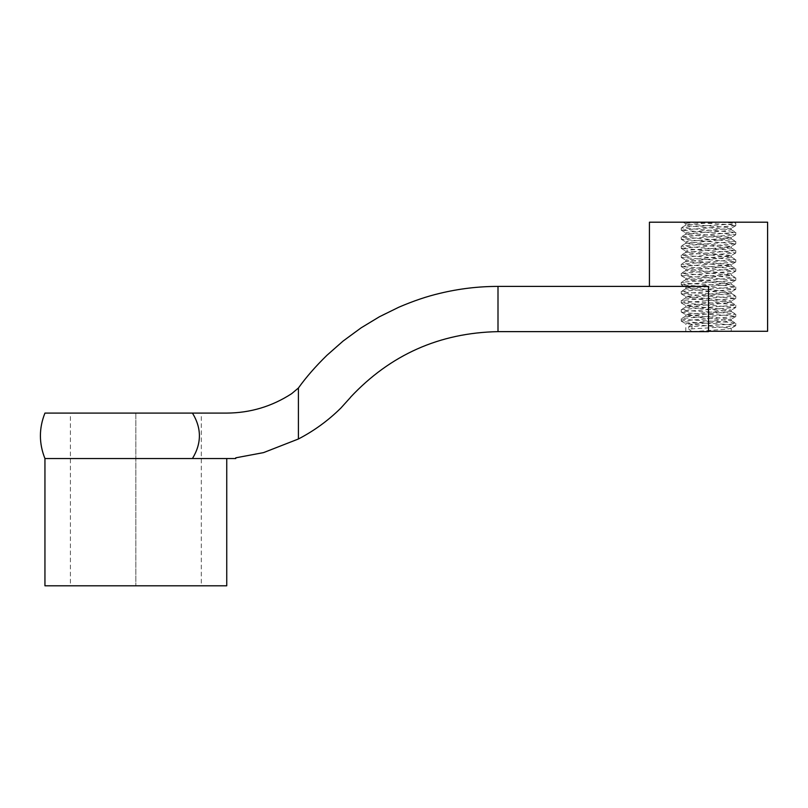 <?xml version="1.0" encoding="UTF-8"?>
<svg xmlns="http://www.w3.org/2000/svg" width="808" height="808" viewBox="0 0 808 808"><rect width="100%" height="100%" fill="white"/><g stroke="black" fill="none" stroke-linecap="round" stroke-linejoin="round"><path stroke-width="0.61" stroke-dasharray="4.04 3.03" d="M350.49 397.263C390.315 354.732 439.481 332.856 498.001 331.634L708.515 331.634L685.79 331.634L708.515 331.634L708.515 286.406L708.515 331.28L708.515 286.406L498.001 286.406C479.124 286.335 459.843 288.628 440.178 293.274C423.968 296.829 405.737 303.586 385.507 313.534C381.033 315.524 372.821 320.342 360.873 327.998C350.753 334.956 342.976 340.845 337.552 345.673C322.554 358.56 309.514 372.68 298.415 388.002L298.415 438.986L263.549 452.611L235.744 457.823L235.744 458.54L192.435 458.54C201.717 443.35 201.717 428.2 192.435 413.09L44.945 413.09M44.945 458.54L192.435 458.54M298.415 438.986C313.928 430.916 327.917 420.766 340.38 408.535M298.415 388.002L291.708 393.637C271.942 406.474 250.278 412.959 226.705 413.09L192.435 413.09M70.397 413.09L135.845 413.09L70.397 413.09L70.397 585.8L135.845 585.8L70.397 585.8M201.293 413.09L135.845 413.09L201.293 413.09L201.293 585.8L135.845 585.8L201.293 585.8M44.945 585.8L226.745 585.8M340.41 408.565L350.561 397.324M767.6 331.28L708.515 331.28M767.6 222.2L649.43 222.2M692.607 331.634L726.523 329.179L731.24 328.24L685.79 323.695L731.24 319.15L685.79 314.605L731.24 310.06L685.79 305.515L731.24 300.97L685.79 296.425L731.24 291.88L685.79 287.335L731.24 282.79L685.83 278.326L689.992 277.336L723.796 274.902L731.24 273.7L685.79 269.155L731.24 264.63L685.79 260.065L731.24 255.52L685.921 251.126L691.103 249.955L725.089 247.511L731.24 246.43L685.921 242.036L688.567 241.148L721.695 238.703L731.24 237.34L685.921 232.946L690.274 231.866L731.109 228.401L728.008 227.452L686.416 224.038L685.911 223.553L687.951 223.048L696.839 222.2L720.221 222.2L692.042 224.149L685.921 225.089L686.517 225.624L731.24 229.785L723.837 230.997L690.022 233.441L685.82 234.411L731.24 238.875L685.79 243.42L731.24 247.965L685.79 252.51L731.24 257.055L685.79 261.6L731.24 266.145L685.79 270.69L731.24 275.235L685.79 279.78L731.24 284.325L685.79 288.87L731.24 293.415L685.79 297.99L731.24 302.505L685.79 307.05L731.24 311.595L685.79 316.14L731.24 320.685L723.12 321.958L692.001 324.139L692.001 331.634M696.839 222.2L733.957 222.2L735.684 223.2L720.221 222.2M685.901 223.846L683.073 222.2L689.072 222.2L729.977 224.654L735.785 225.624L681.245 230.169L735.785 234.714L681.245 239.259L735.785 243.804L681.245 248.349L735.785 252.894L681.255 257.409L735.785 261.984L681.245 266.529L735.785 271.074L681.245 275.619L735.785 280.164L681.245 284.709L735.785 289.254L681.245 293.799L735.785 298.344L681.255 302.859L735.785 307.434L681.922 311.646L681.427 312.141L689.325 313.12L730.018 315.554L735.785 316.524L681.346 320.938L685.82 321.907L726.21 324.361L735.785 325.614L727.028 326.806L688.699 329.058L688.699 326.765L729.341 324.331L735.785 323.311L730.23 322.382L684.144 319.453L681.467 318.958L681.851 318.473L735.785 314.221L727.806 313.09L687.093 310.646L681.356 309.555L735.785 305.131L725.018 303.808L685.012 301.374L681.356 300.465L735.785 296.041L729.048 295.011L688.275 292.567L681.356 291.375L735.785 286.951L726.442 285.719L685.992 283.285L681.326 282.295L735.785 277.861L681.245 273.316L735.785 268.771L681.245 264.216L735.785 259.681L681.245 255.136L735.785 250.591L681.245 246.046L735.785 241.501L681.245 236.956L735.785 232.411L681.245 227.866L691.335 226.583L731.573 224.149L735.674 223.2M692.001 324.139L688.699 326.765M688.699 329.058L691.931 331.634M135.845 413.09L135.845 585.8L135.845 413.09M498.001 331.634L498.001 286.406M731.24 331.28L731.24 328.24M731.24 320.685L731.24 319.15M731.24 311.595L731.24 310.06M731.24 302.505L731.24 300.97M731.24 293.415L731.24 291.88M731.24 284.325L731.24 282.79M731.24 275.235L731.24 273.7M731.24 266.145L731.24 264.61M731.24 257.055L731.24 255.52M731.24 247.965L731.24 246.43M731.24 238.875L731.24 237.34M731.24 229.785L731.24 228.25M685.79 331.634L685.79 323.695M685.79 316.14L685.79 314.605M685.79 307.05L685.79 305.515M685.79 297.96L685.79 296.425M685.79 288.87L685.79 287.335M685.79 279.78L685.79 278.245M685.79 270.69L685.79 269.155M685.79 261.6L685.79 260.065M685.79 252.51L685.79 250.975M685.79 243.42L685.79 241.885M685.79 234.33L685.79 232.795M685.79 225.24L685.79 223.705M681.245 227.866L681.245 230.169M681.245 236.956L681.245 239.259M681.245 246.046L681.245 248.349M681.245 255.136L681.245 257.439M681.245 264.226L681.245 266.529M681.245 273.316L681.245 275.619M681.245 282.406L681.245 284.709M681.245 291.496L681.245 293.799M681.245 300.586L681.245 302.889M681.245 309.676L681.245 311.979M681.245 318.766L681.245 321.069M735.785 223.321L735.785 225.624M735.785 232.411L735.785 234.714M735.785 241.501L735.785 243.804M735.785 250.591L735.785 252.894M735.785 259.681L735.785 261.984M735.785 268.771L735.785 271.074M735.785 277.861L735.785 280.164M735.785 286.951L735.785 289.254M735.785 296.041L735.785 298.344M735.785 305.131L735.785 307.434M735.785 314.221L735.785 316.524M735.785 323.311L735.785 325.614M685.901 225.099L681.346 227.745M731.129 229.644L735.684 232.29M685.901 234.189L681.346 236.835M731.129 238.734L735.684 241.38M685.901 243.279L681.346 245.925M731.129 247.824L735.684 250.47M685.901 252.369L681.346 255.015M731.129 256.914L735.684 259.56M685.911 261.459L681.346 264.105M731.119 266.004L735.684 268.65M685.911 270.549L681.346 273.195M731.119 275.094L735.684 277.74M685.911 279.639L681.346 282.285M731.119 284.184L735.684 286.83M685.911 288.729L681.346 291.375M731.119 293.274L735.684 295.92M685.911 297.819L681.346 300.465M731.119 302.364L735.684 305.01M685.911 306.899L681.346 309.555M731.119 311.444L735.684 314.1M685.911 315.989L681.346 318.645M731.109 320.534L735.684 323.19M735.684 225.745L731.129 228.391M681.346 230.29L685.901 232.936M735.684 234.835L731.129 237.481M681.346 239.38L685.901 242.026M735.684 243.925L731.119 246.571M681.346 248.47L685.911 251.116M735.684 253.015L731.119 255.661M681.346 257.56L685.911 260.206M735.684 262.105L731.119 264.751M681.346 266.65L685.911 269.296M735.684 271.195L731.119 273.841M681.346 275.74L685.911 278.386M735.684 280.285L731.119 282.931M681.346 284.83L685.911 287.476M735.684 289.375L731.119 292.021M681.346 293.92L685.911 296.576M735.684 298.465L731.119 301.121M681.346 303.01L685.911 305.666M735.684 307.555L731.119 310.211M681.346 312.1L685.911 314.756M735.684 316.645L731.119 319.301M681.346 321.19L685.921 323.846M735.684 325.735L731.109 328.391"/><path stroke-width="1.21" d="M350.49 397.263C390.426 354.682 439.603 332.805 498.001 331.634L708.515 331.634L708.515 286.406L498.001 286.406C478.366 286.406 459.025 288.719 439.966 293.324C427.159 296.304 413.444 300.93 398.799 307.222L379.447 316.746L361.156 327.816L343.127 341.037L326.957 355.278C315.655 366.297 306.141 377.205 298.415 388.002L291.708 393.637C271.942 406.474 250.278 412.959 226.705 413.09L192.435 413.09C201.717 428.2 201.717 443.35 192.435 458.54L44.945 458.54L44.945 585.8L226.745 585.8L226.745 458.54M44.945 458.54C38.895 443.39 38.895 428.24 44.945 413.09L192.435 413.09M340.38 408.535C327.907 420.776 313.918 430.916 298.415 438.986L263.549 452.611L235.744 457.823L235.744 458.54L192.435 458.54M350.561 397.324L340.41 408.565M298.415 388.002L298.415 438.986M708.515 331.28L767.6 331.28L767.6 222.2L649.43 222.2L649.43 286.406M498.001 331.634L498.001 286.406"/></g></svg>
